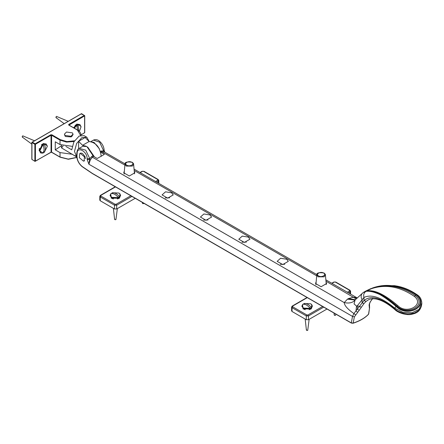 <?xml version="1.0" encoding="UTF-8"?>
<svg xmlns="http://www.w3.org/2000/svg" width="444" height="444" viewBox="0 0 444 444"><rect width="100%" height="100%" fill="white"/><g stroke="black" fill="none" stroke-linecap="round" stroke-linejoin="round"><path stroke-width="0.67" d="M44.145 152.303L43.168 153.002L39.061 150.633L43.168 143.512L47.275 145.721M39.211 149.262L39.372 149.545M42.385 144.333L42.058 144.333M73.626 127.761L76.868 124.059L80.975 126.268M76.085 124.875L75.758 124.875M61.516 145.732L55.261 149.844L55.261 141.808L60.018 144.555L72.167 146.353M72.611 154.312L60.018 152.592L55.261 149.844M76.829 157.348L68.248 159.102L60.018 157.026L51.593 152.164L51.593 135.259L51.043 135.259L51.043 152.164L35.148 161.344L31.94 159.49L31.94 142.274L81.413 113.708L81.135 113.869L84.615 115.562L84.615 132.778L81.013 134.859M120.008 193.8L119.486 198.202L111.266 198.202L110.75 193.8M111.3 193.44L112.365 192.957M118.365 198.707L118.648 198.229M112.11 198.229L112.393 198.707M135.22 198.296L116.694 208.991L114.502 208.991L100.255 200.766L99.8 200.133L99.8 196.337L100.255 196.97L114.502 205.195L116.694 205.195L131.929 196.398M311.805 304.529L311.283 308.93L303.063 308.93L302.542 304.529M303.091 304.168L304.157 303.69M310.156 309.44L310.439 308.957M303.907 308.957L304.184 309.44M327.012 309.024L308.486 319.719L306.293 319.719L292.047 311.494L291.597 310.861L291.597 307.065L292.047 307.698L306.293 315.923L308.486 315.923L323.726 307.126M43.49 146.026L43.49 143.756L44.256 143.95C45.66 147.569 45.66 150.372 44.256 152.37L43.49 151.676M42.996 144.677L39.927 150.66L41.009 153.052L42.996 153.097C44.4 151.104 44.4 148.296 42.996 144.677L42.23 144.489L43.49 143.756M44.256 152.37L47.325 146.387L46.243 143.995L43.701 143.634M42.441 144.361L39.372 150.338L40.46 152.736L41.009 153.052M46.243 143.995L44.256 143.95M34.399 140.726L22.749 135.836C22.039 136.669 22.039 137.091 22.749 137.102M309.268 307.304L311.233 308.436L309.968 309.163L310.19 308.402C307.759 305.378 305.328 303.974 302.897 304.196L301.942 305.938L303.474 308.069L310.19 308.402M304.373 304.479L304.157 303.468C306.588 303.246 309.018 304.651 311.449 307.675L311.233 308.436M309.146 309.707L310.656 308.835M301.97 306.255L303.474 308.713L305.222 309.718M303.474 308.713L310.19 309.041M311.449 308.314L312.404 305.938L310.872 303.801L304.157 303.468M306.626 329.726C306.282 330.347 306.649 330.558 307.72 330.358L309.146 319.341M311.449 307.675L312.404 305.938M77.761 130.159L76.695 125.219L75.93 125.03L77.189 124.303L77.189 126.568M77.189 124.303L77.955 124.492L78.854 130.963M76.146 124.903L73.826 127.872M79.371 131.446L81.024 126.928L79.942 124.536L77.406 124.176M76.695 125.219L74.376 128.194M68.099 121.268L56.449 116.378C55.744 117.21 55.744 117.632 56.449 117.643M79.942 124.536L77.955 124.492M334.46 314.668C334.121 315.284 334.487 315.495 335.559 315.301L335.88 314.147M142.668 202.925C142.324 203.546 142.691 203.757 143.762 203.557L143.967 203.346M117.471 196.57L119.436 197.708L118.176 198.435L118.393 197.674C115.962 194.65 113.536 193.245 111.105 193.462L110.145 195.205L111.677 197.341L118.393 197.674M112.582 193.751L112.365 192.735C114.796 192.518 117.222 193.917 119.652 196.947L119.436 197.708M118.864 198.102L117.327 198.99M110.179 195.527L111.677 197.98L113.431 198.99M111.677 197.98L118.393 198.313M119.652 197.586L120.607 195.205L119.075 193.068L112.365 192.735M114.83 218.997C114.491 219.614 114.857 219.824 115.928 219.63L117.349 208.608M119.652 196.947L120.607 195.205M72.983 134.471L71.762 136.541L70.957 136.907L65.679 136.541L65.046 136.075L64.419 134.155L65.046 135.442L70.957 136.275L73.021 134.155L72.394 132.861L66.483 132.035L64.419 134.155M79.748 153.535L79.332 157.67L83.533 161.166L84.049 160.989L84.46 156.854L80.264 153.358L79.748 153.535L80.814 153.041L82.445 153.435L85.009 156.538L85.487 158.702M75.708 155.938L74.181 155.461L61.522 147.907L61.516 145.293M61.522 147.907L63.137 145.865M89.189 141.519L86.819 137.218L84.077 135.636L79.132 136.053L73.898 141.852L71.734 149.817L65.895 146.448M86.819 137.218L81.868 137.634L76.64 143.434L74.47 151.398L76.779 156.954M89.122 141.514L82.545 145.31L78.582 141.309L85.159 137.512L89.122 141.514C96.193 142.579 100.216 147.536 101.199 156.382M94.428 156.893L87.723 147.092M86.053 146.187L82.545 145.31M78.582 148.784L78.582 141.309M416.1 294.855C409.129 290.143 401.864 287.201 394.305 286.036L393.867 286.541C401.337 287.795 408.497 290.803 415.34 295.549C427.261 305.067 407.631 316.4 397.041 306.116C391.036 300.877 385.497 296.942 380.414 294.305L379.692 294.477C384.709 297.108 390.221 301.06 396.226 306.327C407.925 317.826 429.404 305.422 416.1 294.855L414.357 296.398C424.814 304.534 407.109 314.779 398.029 305.827C385.542 295.11 375.557 290.093 368.065 290.781L367.105 290.981L371.106 288.567L367.105 290.981M353.141 323.093L351.293 322.905L92.319 173.382L82.085 166.439C78.716 163.453 77.017 159.884 76.978 155.727L77.139 153.247C77.156 145.971 87.313 151.393 87.135 158.73L89.782 158.691L85.759 150.2L79.204 148.352C78.299 149.345 77.617 148.424 76.834 152.797L76.718 155.339C76.801 159.796 78.605 163.559 82.123 166.628L92.396 173.571L351.371 323.088L353.074 323.238C359.646 321.123 364.779 318.159 368.47 314.341L368.531 314.208C364.857 318.004 359.729 320.968 353.141 323.093L354.368 316.861L359.285 310.19L357.448 309.385L357.309 305.794L363.986 297.436C363.22 294.761 363.936 292.707 366.134 291.264L366.922 291.275C370.107 290.992 374.364 292.058 379.692 294.477C384.56 297.208 390.015 301.182 396.065 306.404L394.694 308.119L394.694 308.974C381.168 297.696 370.934 294.877 363.986 300.521L353.907 313.575L352.508 316.417L351.293 322.905L352.958 323.188M380.414 294.305C375.374 291.675 371.084 290.57 367.549 290.992L366.922 291.275M396.065 306.404C407.686 318.553 430.397 305.444 416.239 294.761C409.362 290.021 402.053 287.113 394.305 286.036C386.929 284.804 379.737 285.431 372.727 287.928L365.728 291.075L370.113 288.966M370.995 288.733L372.35 288.217C379.159 285.914 386.33 285.353 393.867 286.541M372.727 287.928L372.033 288.495C386.075 284.066 400.183 286.702 414.357 296.398M368.065 290.781L368.026 290.787C367.416 290.587 368.725 289.832 371.955 288.522L372.033 288.495M359.285 310.19L363.997 303.524L366.05 301.415L363.986 300.521L363.986 297.436C371.495 293.917 381.729 297.48 394.694 308.119L394.694 308.119M366.134 291.264L363.236 292.513L365.728 291.075M134.277 171.445L134.876 172.772L129.298 175.991L123.715 172.772L124.348 171.151M246.365 242.108L241.908 242.23M248.318 237.096L249.955 239.211L244.372 242.43L238.794 239.211L242.241 236.114L248.318 237.096M169.647 197.819L165.19 197.935M171.6 192.801L173.238 194.916L167.654 198.141L162.077 194.916L165.523 191.825L171.6 192.801M208.003 219.963L203.546 220.085M209.962 214.952L211.594 217.061L206.016 220.285L200.433 217.061L203.879 213.969L209.962 214.952M284.721 264.258L280.264 264.374M286.68 259.241L288.311 261.355L282.734 264.574L277.15 261.355L280.597 258.264L286.68 259.241M326.068 282.179L326.673 283.5L321.09 286.724L315.512 283.5L316.145 281.879M354.368 316.861L352.508 316.417L88.911 164.23L90.326 159.823L89.544 159.341L87.196 159.518L88.911 164.23L89.782 158.691L91.797 156.449L92.43 157.209L93.501 156.355L92.963 155.544L91.797 156.449M93.484 140.093L99.645 142.185L103.591 150.721L104.135 149.928L103.89 151.054L104.695 152.142M104.135 149.928L104.135 149.928C103.752 146.37 102.12 143.401 99.245 141.026C97.486 139.594 95.61 139.261 93.612 140.021L90.648 141.736M368.531 314.208L368.193 314.391L368.531 314.208L369.591 307.753M79.204 148.352L82.812 146.259L86.852 146.553L92.963 155.544M100.139 151.398L103.591 150.721L104.157 151.837L125.042 163.892M372.599 298.562L370.102 302.075L369.164 304.484L369.369 308.197M366.05 301.415L368.942 299.495C375.591 297.175 384.232 300.533 394.86 309.568L394.694 308.974M90.859 141.786L94.034 142.413L99.367 148.757M101.376 150.916L101.82 151.787L100.677 152.209L104.39 154.357L97.214 158.497L93.501 156.355M356.676 298.035L353.624 297.164L348.512 298.551L347.436 299.173L344.233 302.592C344.4 305.511 347.624 309.174 353.907 313.575L355.594 314.851M416.239 294.761L416.927 294.622C409.734 289.666 402.181 286.674 394.261 285.653L381.341 285.775L370.435 288.8M394.844 309.557C397.707 312.676 406.049 315.451 411.244 314.38C415.545 313.392 420.496 312.365 421.8 303.774L421.239 306.821L418.958 310.256L414.585 312.92L411.277 313.714L407.503 313.853L402.869 313.12L398.052 311.277L394.694 308.985M361.294 307.159L357.309 305.794L356.521 306.083L354.051 303.901L355.095 300.016C352.83 302.747 349.206 303.602 344.233 302.592L92.43 157.209L90.326 159.823M363.997 303.524L362.11 302.869L362.11 299.828C360.5 296.747 360.9 294.294 363.309 292.474M370.102 302.075L370.374 301.737M369.164 304.484L369.525 303.79M368.72 313.808L369.58 307.809L369.502 305.428L369.375 306.898M394.694 308.13L402.897 312.326L412.065 312.77L419.053 309.329L421.8 303.013L421.8 303.813M356.005 298.834L325.979 281.202M355.056 300.016L347.436 299.173M355.305 299.722L348.512 298.551M60.018 144.555L60.018 140.126L66.478 142.086L74.098 141.492M51.593 135.259L60.018 140.126L60.295 139.649L51.87 134.787L51.593 135.259M60.018 157.026L60.018 152.592M81.019 135.104L81.019 135.104C80.958 133.05 79.731 131.319 77.339 129.903L68.881 125.058M31.94 142.591L34.871 144.283L35.148 143.806L35.42 144.283L34.871 144.283L34.871 161.183M35.42 161.183L35.42 144.283L51.043 135.259L50.771 134.787L35.148 143.806L32.212 142.113M51.87 134.787L50.771 134.787M51.593 152.164L51.043 152.164M50.771 152.32L51.87 152.32M84.343 115.401L68.72 124.425L68.72 125.058L77.417 130.081L80.586 135.398M68.992 125.214L68.72 124.425M68.992 125.086L84.615 115.878M60.295 157.187L68.465 159.196L76.829 157.359M74.514 140.798L66.889 141.581L60.295 139.649M140.199 172.638L142.446 171.34L143.545 171.34L157.792 179.565L157.792 180.197L155.539 181.502M130.836 195.765L116.145 204.246L115.052 204.246L100.805 196.02L100.805 195.388L115.49 186.902M156.638 182.134L158.342 181.146L157.792 180.197M116.145 204.246L116.694 205.195L116.694 208.991M158.342 179.881L157.792 179.565M158.342 183.117L158.342 181.146L158.797 180.514L158.797 183.378M115.052 204.246L114.502 205.195L114.502 208.991M144.095 171.656L143.545 171.34M100.805 196.02L100.255 196.97L100.255 200.766M141.902 171.656L142.446 171.34M100.805 195.388L100.255 195.704M126.79 165.196C123.421 163.409 128.71 160.356 131.801 162.299C135.17 164.086 129.887 167.138 126.79 165.196M124.986 164.202L126.246 166.095L132.351 166.095L133.605 164.202C133.811 163.886 133.333 163.242 132.19 162.26C127.067 161.549 124.664 162.199 124.986 164.202L124.081 174.026M331.99 283.372L334.243 282.073L335.337 282.073L349.589 290.298L349.589 290.931L347.336 292.23M322.627 306.493L307.942 314.974L306.843 314.974L292.596 306.749L292.596 306.116L307.287 297.635M348.429 292.862L350.133 291.88L349.589 290.931M307.942 314.974L308.486 315.923L308.486 319.719M350.133 290.615L349.589 290.298M350.133 293.845L350.133 291.88L350.588 291.247L350.588 294.106M306.843 314.974L306.293 315.923L306.293 319.719M335.886 282.39L335.337 282.073M292.596 306.749L292.047 307.698L292.047 311.494M333.694 282.39L334.243 282.073M292.596 306.116L292.047 306.432M318.587 275.924C315.218 274.137 320.501 271.09 323.598 273.032C326.967 274.819 321.678 277.872 318.587 275.924M316.783 274.93L318.037 276.828L324.142 276.828L325.402 274.93C325.602 274.62 325.13 273.976 323.987 272.993C318.859 272.283 316.455 272.927 316.783 274.93L315.878 284.759M396.226 306.327L398.029 305.827M368.048 290.787L366.905 291.281M368.026 290.787L366.877 291.281M372 288.506L372.694 287.94M372.633 287.956L371.955 288.522M76.978 155.727L76.978 155.012M77.139 153.247L77.139 152.414L77.139 153.247M87.135 158.73L87.196 159.518M124.903 165.113L101.82 151.787L104.157 151.837M134.182 170.474L316.7 275.846M356.521 306.083L355.971 311.211L357.792 312.221M369.058 305.716L369.402 304.762M81.591 113.681L31.829 142.43L31.829 159.335L34.954 161.361L50.966 152.342L51.676 152.342L60.101 157.204L68.382 159.268L76.845 157.47M81.019 134.987L84.732 132.623L84.732 115.718L81.607 113.692M139.971 172.511L142.063 171.301L143.934 171.301L158.181 179.526L158.797 180.514M115.262 186.774L100.416 195.349L99.8 196.337M133.605 164.202L134.493 173.832M331.762 283.239L333.855 282.034L335.725 282.034L349.972 290.259L350.588 291.247M307.059 297.502L292.208 306.077L291.597 307.065M325.402 274.93L326.29 284.565M42.857 144.056L41.348 144.927M39.372 148.346L39.372 150.338M31.829 144.117L22.339 137.124M301.942 305.938L301.942 306.576M305.172 319.07L306.399 330.075M75.047 125.474L76.562 124.598M64.075 123.587L56.038 117.666M334.021 313.07L334.238 315.012M142.346 202.409L142.441 203.269M110.145 195.205L110.145 195.843M113.375 208.341L114.608 219.342M73.021 134.787L73.021 134.155M84.593 160.673L84.049 160.989M74.181 155.461L76.923 157.043M104.201 150.444L104.767 152.187M356.915 297.763L325.852 279.825M316.833 274.62L134.06 169.097M369.502 305.428L369.513 303.851L370.346 301.787L372.738 298.429M355.239 299.811L363.236 292.513M421.8 303.024C421.539 299.195 419.907 296.387 416.905 294.605"/></g></svg>
